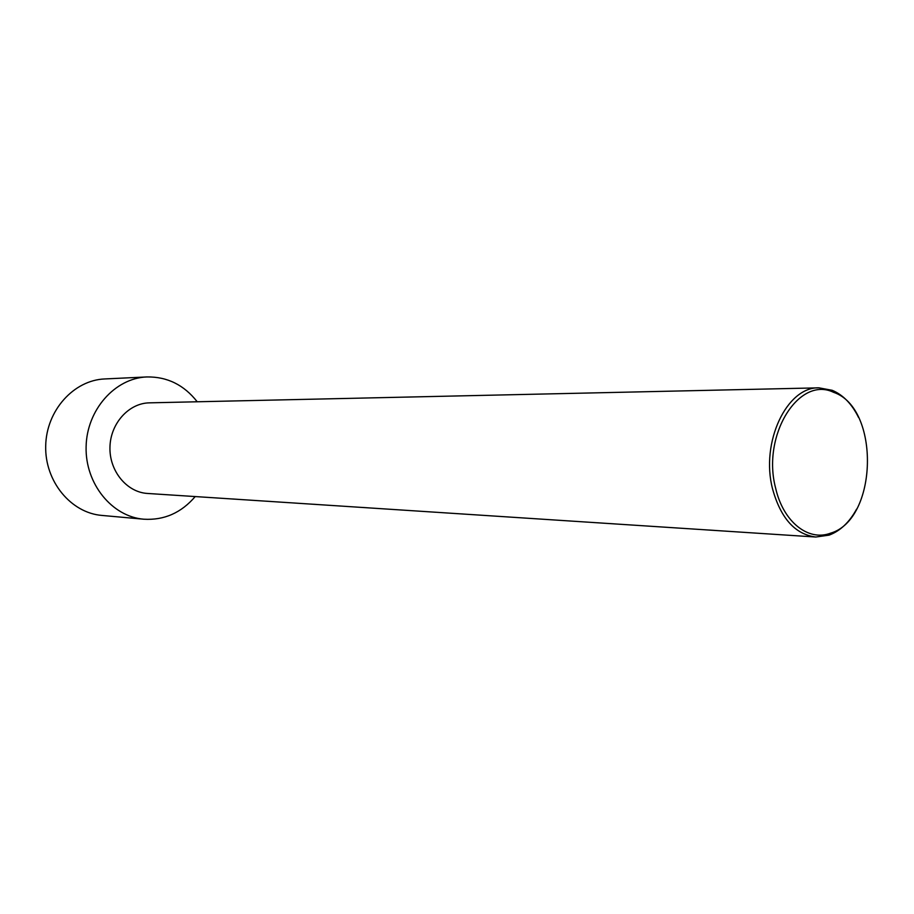 <?xml version="1.0" encoding="UTF-8"?>
<svg xmlns="http://www.w3.org/2000/svg" width="914" height="914" viewBox="0 0 914 914"><rect width="100%" height="100%" fill="white"/><g stroke="black" fill="none" stroke-linecap="round" stroke-linejoin="round"><path stroke-width="1.37" d="M195.208 496.565C181.246 512.868 164.109 520.42 143.795 519.209L101.888 515.427C70.938 512.948 44.763 481.37 45.7 445.952C46.271 410.535 73.771 380.098 104.802 378.944L146.823 376.945C167.182 376.614 183.977 384.885 197.23 401.772M143.795 519.209C112.034 516.684 85.139 483.769 86.11 446.82C86.716 409.86 114.993 378.122 146.823 376.945M858.543 417.447C851.871 403.942 843.085 394.894 832.197 390.301L819.001 387.844C786.805 386.599 760.334 442.467 772.57 488.956C780.727 518.352 795.134 534.382 815.814 537.021L829.101 535.136C840.183 531.011 849.346 522.34 856.589 509.144M815.814 537.021L147.531 493.457C126.875 492.315 109.314 471.121 109.954 447.323C110.331 423.525 128.783 403.097 149.462 402.846L819.001 387.844M775.655 488.236C783.264 521.94 808.364 541.694 830.552 533.182C877.988 519.54 880.376 407.964 833.557 392.312C799.007 375.46 761.465 435.258 775.655 488.236M833.557 392.312L832.197 390.301M830.552 533.182L829.101 535.136"/></g></svg>

